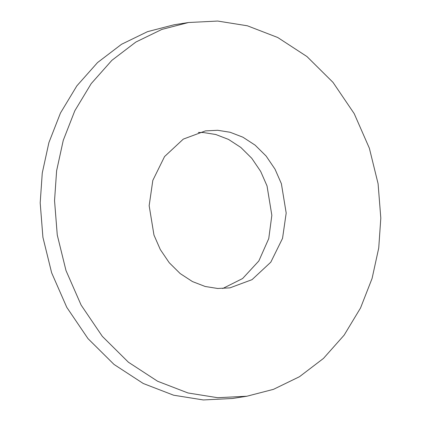 <?xml version="1.0" encoding="UTF-8"?>
<svg xmlns="http://www.w3.org/2000/svg" width="421" height="421" viewBox="0 0 421 421"><rect width="100%" height="100%" fill="white"/><g stroke="black" fill="none" stroke-linecap="round" stroke-linejoin="round"><path stroke-width="0.63" d="M54.541 200.622L57.267 235.034L65.997 270.556L81.132 305.104L102.324 336.353L128.405 362.218L157.628 381.263L187.992 392.972L217.678 397.708L246.843 396.24L273.503 389.336L299.489 376.706L323.465 358.424L344.146 335.132L360.539 307.972L372.09 278.418L378.732 248.006L380.81 218.141L378.09 183.724L369.359 148.203L354.219 113.654L333.032 82.405L306.946 56.54L277.723 37.495L247.359 25.786L217.678 21.05L188.508 22.518L161.853 29.423L135.862 42.053L111.886 60.335L91.204 83.626L74.812 110.786L63.261 140.346L56.619 170.752L54.541 200.622M188.508 22.518L174.157 24.76L147.497 31.664L121.511 44.294L97.535 62.576L76.854 85.868L60.461 113.028L48.91 142.582L42.268 172.994L40.19 202.859L42.91 237.276L51.641 272.797L66.781 307.346L87.968 338.595L114.054 364.46L143.277 383.505L173.641 395.214L203.322 399.95L232.492 398.482L246.843 396.24M149.16 205.701L152.823 180.383L164.558 156.565L183.314 139.104L205.427 130.899L217.678 130.284L230.145 132.273L242.896 137.188L255.168 145.187L266.125 156.049L275.024 169.174L281.381 183.688L286.191 213.058L282.533 238.375L270.792 262.194L252.037 279.655L229.929 287.864L217.678 288.48L205.206 286.49L192.455 281.57L180.183 273.571L169.226 262.709L160.327 249.585L153.97 235.076L149.16 205.701M198.317 132.462L203.322 132.52L215.794 134.51L228.545 139.43L240.817 147.429L251.774 158.291L260.673 171.415L267.03 185.924L271.84 215.299L268.756 238.596L258.836 260.967L242.617 278.528L222.683 288.538"/></g></svg>
